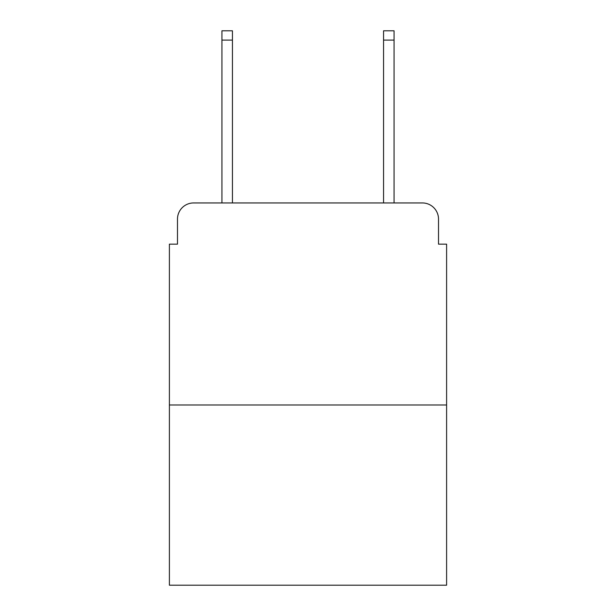<?xml version="1.0" encoding="UTF-8"?>
<svg xmlns="http://www.w3.org/2000/svg" width="616" height="616" viewBox="0 0 616 616"><rect width="100%" height="100%" fill="white"/><g stroke="black" fill="none" stroke-linecap="round" stroke-linejoin="round"><path stroke-width="0.92" d="M177.485 219.104L177.485 244.152L177.485 219.104A16.162 16.162 0 0 1 193.647 202.941L221.929 202.941L221.929 30.8L232.44 30.8L232.44 202.941L244.96 202.941M446.6 404.982L169.4 404.982L169.4 585.2L446.6 585.2L446.6 244.152L438.515 244.152L438.515 219.104A16.162 16.162 0 0 0 422.353 202.941L193.647 202.941M169.4 404.982L169.4 244.152L177.485 244.152M371.04 202.941L383.56 202.941L383.56 30.8L394.071 30.8L394.071 202.941L422.353 202.941M438.515 244.152L438.515 219.104M221.929 40.094L232.44 40.094M394.071 40.094L383.56 40.094"/></g></svg>
